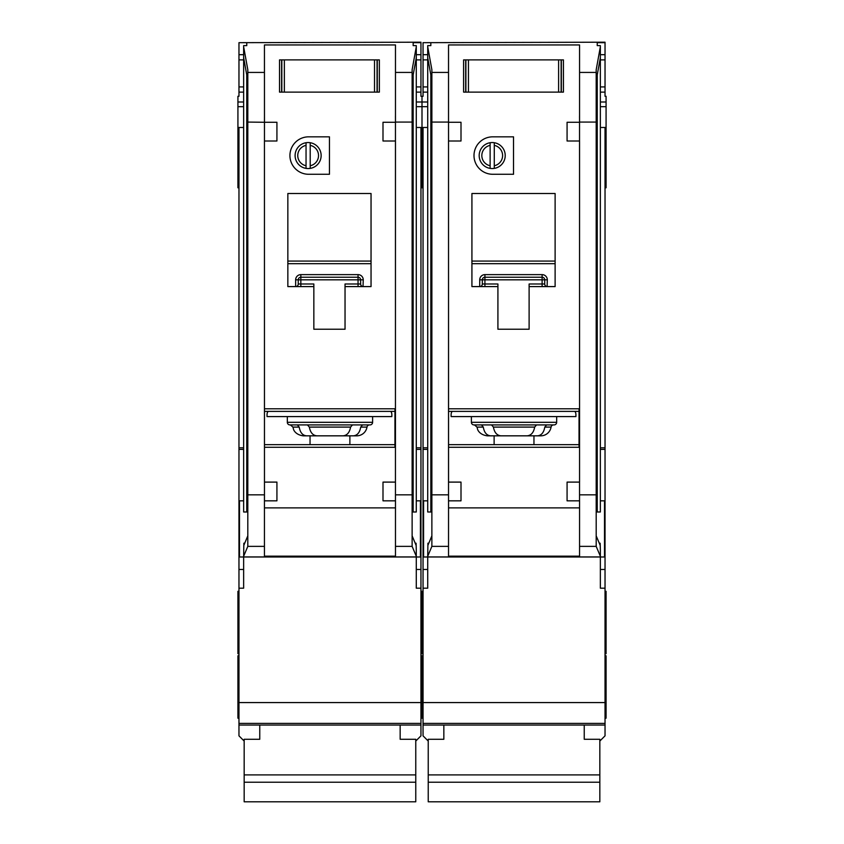 <?xml version="1.0" encoding="UTF-8"?>
<svg xmlns="http://www.w3.org/2000/svg" width="844" height="844" viewBox="0 0 844 844"><rect width="100%" height="100%" fill="white"/><g stroke="black" fill="none" stroke-linecap="round" stroke-linejoin="round"><path stroke-width="1.27" d="M584.238 725.059L584.238 739.281L599.831 739.281L599.831 801.8L428.235 801.8L428.235 739.281L443.838 739.281L443.838 725.059M599.831 774.908L428.235 774.908M599.831 782.219L428.235 782.219M468.441 59.882L468.441 92.123L465.677 92.123L465.677 59.882L463.599 59.882L561.355 59.882L561.355 92.123L563.433 92.123L563.433 59.882L561.355 59.882L563.433 59.882L563.433 92.123L558.601 92.123L558.601 59.882M468.441 92.123L558.601 92.123M463.599 92.123L465.677 92.123L463.599 92.123L463.599 59.882L463.599 92.123M471.395 416.588L471.395 422.306A2.595 2.595 0 0 0 474.001 424.912L491.356 424.912M471.395 422.306L556.671 422.306A2.595 2.595 0 0 1 554.075 424.912L474.001 424.912M536.721 424.912L554.075 424.912M481.47 424.912L483.285 427.096C484.234 432.561 486.693 435.483 490.649 435.831L537.417 435.831C541.373 435.483 543.831 432.571 544.791 427.096L546.606 424.912L536.552 424.912L534.663 427.096C533.672 432.561 531.129 435.483 527.057 435.831L501.009 435.831C496.947 435.483 494.415 432.571 493.413 427.096L491.514 424.912M537.417 435.831L540.804 435.831A10.402 10.402 0 0 0 551.069 427.096A2.595 2.595 0 0 1 553.632 424.912M427.718 500.83L423.561 500.83L423.561 556.987L427.718 556.987L427.919 543.219L428.784 543.219M430.841 74.894L430.841 511.991L427.718 511.991L427.718 45.618L430.841 45.618L430.841 42.675L423.044 42.675L423.044 54.681L427.718 54.681M600.358 500.83L604.515 500.83L604.515 556.987L427.718 556.987L427.718 588.184L423.044 588.184L423.044 735.852L428.235 741.053M423.044 42.675L605.032 42.2L605.032 96.279L606.076 96.279L606.076 127.476L605.032 127.476L605.032 588.184L600.358 588.184L600.358 549.919L600.158 543.219L599.282 543.219M597.236 74.894L597.236 511.991L600.358 511.991L600.358 46.747L596.191 69.757L596.191 546.374L579.554 546.374L579.554 556.987M502.602 155.56A10.402 10.402 0 0 0 494.278 145.368L494.278 142.72A12.998 12.998 0 0 1 494.278 168.389L494.278 165.74A10.402 10.402 0 0 0 502.602 155.56M474.001 155.56A18.716 18.716 0 0 0 492.717 174.275L513.521 174.275L513.521 136.833L492.717 136.833A18.716 18.716 0 0 0 474.001 155.56M427.718 447.784L423.044 447.784L423.044 127.476L422 127.476L422 102.008L427.718 102.008M423.044 54.681L423.044 96.279L422 96.279L422 187.79L423.044 187.79M420.956 653.699L422 653.699L422 591.306L422 653.699L423.044 653.699M420.956 718.181L422 718.181L422 655.777L422 718.181L423.044 718.181M605.032 591.306L606.076 591.306L606.076 653.699L605.032 653.699M606.076 127.476L606.076 187.79L605.032 187.79M605.032 655.777L606.076 655.777L606.076 718.181L605.032 718.181M556.671 422.306L556.671 416.588M490.121 165.74L490.121 168.389A12.998 12.998 0 0 1 490.121 142.72L490.121 145.368A10.402 10.402 0 0 0 490.121 165.74L490.121 145.368M490.121 168.389A12.998 12.998 0 0 0 494.278 168.389M494.12 444.661L494.12 435.831M533.957 435.831L533.957 444.661M529.114 286.591L555.12 286.591L555.12 193.519L471.923 193.519L471.923 286.591L497.918 286.591L497.918 329.234L529.114 329.234L529.114 283.995L542.112 283.995L542.112 279.828L484.92 279.828L484.92 283.995L497.918 283.995L497.918 286.591M448.554 447.267L579.037 447.267L579.037 408.791L448.554 408.791M431.875 546.374L431.875 494.837L448.523 494.837L448.523 500.83L448.523 141.001L448.554 482.103L461.003 482.103L461.003 500.83L448.544 500.83L448.523 546.374L431.875 546.374L427.718 556.249M448.523 507.877L579.554 507.877M579.533 500.83L567.073 500.83L567.073 482.103L579.533 482.103L579.533 500.83L579.554 494.837L596.191 494.837M567.073 141.001L567.073 122.275L579.533 122.275L579.554 482.103L579.554 141.001L567.073 141.001M596.191 122.074L579.554 122.074L579.554 44.943L448.523 44.943L448.523 122.275L461.003 122.275L461.003 141.001L448.544 141.001L448.523 122.074L431.875 122.074L431.875 69.757L427.718 46.747M579.554 556.164L448.523 556.164M579.554 546.374L579.554 500.83M448.523 556.987L448.523 546.374M427.919 543.219L427.919 545.287L431.875 535.856M600.158 543.219L600.158 545.287L596.191 535.856M600.358 556.249L596.191 546.374M597.236 45.618L597.236 42.675L597.236 45.618L600.358 45.618L600.358 46.747M494.278 142.72A12.998 12.998 0 0 0 490.121 142.72M494.278 145.368L494.278 165.74M490.649 435.831L487.273 435.831C478.601 434.671 477.303 428.604 477.556 429.142L477.008 427.096L474.444 424.912M452.162 411.387A5.201 5.201 0 0 0 451.118 414.509L451.118 416.588L575.914 416.588L575.914 414.509A5.201 5.201 0 0 0 574.88 411.387M579.037 411.387L448.554 411.387M423.044 447.784L423.044 588.184M599.831 741.053L605.032 735.852L605.032 723.382L423.044 723.382L605.032 723.382L605.032 702.577L423.044 702.577M605.032 588.184L605.032 702.577M600.358 447.784L605.032 447.784M605.032 127.476L600.358 127.476M605.032 42.675L597.236 42.675M423.044 127.476L427.718 127.476M448.523 116.082L448.523 122.074M579.522 116.082L579.554 122.074M596.191 80.644L600.358 57.645M431.875 122.074L431.875 494.837M431.875 80.644L427.718 57.645M605.032 92.123L600.358 92.123M423.044 92.123L427.718 92.123M430.841 45.618L430.841 42.675M605.032 54.681L600.358 54.681M542.344 274.627L542.112 274.627A5.201 5.201 0 0 1 547.313 279.828L544.718 279.828L544.718 283.995L542.112 283.995L542.112 286.591M482.304 284.206L482.314 283.995A2.595 2.595 0 0 1 479.719 286.591L479.719 279.828A5.201 5.201 0 0 1 484.92 274.627L484.92 277.233L542.112 277.233L542.112 279.828L544.718 279.828A2.595 2.595 0 0 0 542.112 277.233L542.112 274.627L484.688 274.627M479.93 286.58L479.719 286.591A2.595 2.595 0 0 0 482.314 283.995L482.314 279.828L484.92 279.828L484.92 277.233A2.595 2.595 0 0 0 482.314 279.828L479.719 279.828M555.12 263.687L471.923 263.687M448.554 444.661L579.037 444.661M547.313 279.828L547.102 286.58M544.728 284.206L544.718 283.995A2.595 2.595 0 0 0 547.313 286.591A2.595 2.595 0 0 1 544.718 283.995M284.365 59.882L284.365 92.123L281.601 92.123L281.601 59.882L279.522 59.882L377.279 59.882L377.279 92.123L379.357 92.123L379.357 59.882L377.279 59.882L379.357 59.882L379.357 92.123L374.525 92.123L374.525 59.882M284.365 92.123L374.525 92.123M279.522 92.123L281.601 92.123L279.522 92.123L279.522 59.882L279.522 92.123M400.161 725.059L400.161 739.281L415.765 739.281L415.765 801.8L244.169 801.8L244.169 739.281L259.762 739.281L259.762 725.059M415.765 774.908L244.169 774.908M415.765 782.219L244.169 782.219M287.329 416.588L287.329 422.306A2.595 2.595 0 0 0 289.925 424.912L369.999 424.912L362.53 424.912L360.715 427.096C359.755 432.571 357.297 435.483 353.351 435.831L329.962 435.831M287.329 422.306L372.605 422.306A2.595 2.595 0 0 1 369.999 424.912M353.351 435.831L356.727 435.831A10.402 10.402 0 0 0 366.992 427.096A2.595 2.595 0 0 1 369.556 424.912M243.642 500.83L239.485 500.83L239.485 556.987L243.642 556.987L243.842 543.219L244.718 543.219M246.764 74.894L246.764 511.991L243.642 511.991L243.642 45.618L246.764 45.618L246.764 42.675L238.968 42.675L238.968 54.681L243.642 54.681M416.282 500.83L420.439 500.83L420.439 556.987L243.642 556.987L243.642 588.184L238.968 588.184L238.968 735.852L244.169 741.053M420.956 187.79L422 187.79L422 127.476L420.956 127.476L420.956 588.184L416.282 588.184L416.282 549.919L416.081 543.219L415.216 543.219M413.159 74.894L413.159 511.991L416.282 511.991L416.282 46.747L412.125 69.757L412.125 546.374L395.477 546.374L395.477 556.987M318.526 155.56A10.402 10.402 0 0 0 310.202 145.368L310.202 142.72A12.998 12.998 0 0 1 310.202 168.389L310.202 165.74A10.402 10.402 0 0 0 318.526 155.56M289.925 155.56A18.716 18.716 0 0 0 308.64 174.275L329.445 174.275L329.445 136.833L308.64 136.833A18.716 18.716 0 0 0 289.925 155.56M243.642 447.784L238.968 447.784L238.968 127.476L237.924 127.476L237.924 102.008L243.642 102.008M237.924 127.476L237.924 187.79L238.968 187.79M238.968 591.306L237.924 591.306L237.924 653.699L238.968 653.699M238.968 655.777L237.924 655.777L237.924 718.181L238.968 718.181M416.282 102.008L422 102.008L422 96.279L420.956 96.279L420.956 92.123L416.282 92.123M372.605 422.306L372.605 416.588M306.045 165.74L306.045 168.389A12.998 12.998 0 0 1 306.045 142.72L306.045 145.368A10.402 10.402 0 0 0 306.045 165.74L306.045 145.368M306.045 168.389A12.998 12.998 0 0 0 310.202 168.389M310.043 444.661L310.043 435.831M349.88 435.831L349.88 444.661M345.038 286.591L371.043 286.591L371.043 193.519L287.846 193.519L287.846 286.591L313.841 286.591L313.841 329.234L345.038 329.234L345.038 283.995L358.046 283.995L358.046 279.828L300.844 279.828L300.844 283.995L313.841 283.995L313.841 286.591M264.478 447.267L394.96 447.267L394.96 408.791L264.478 408.791M276.927 482.103L276.927 500.83L264.467 500.83L264.446 141.001L264.478 482.103L276.927 482.103M264.446 507.877L395.477 507.877M395.477 546.374L395.477 500.83L382.997 500.83L382.997 482.103L395.456 482.103L395.456 500.83L395.477 494.837L412.125 494.837M382.997 141.001L382.997 122.275L395.456 122.275L395.446 482.103L395.477 141.001L382.997 141.001M412.125 122.074L395.477 122.074L395.477 44.943L264.446 44.943L264.478 122.275L247.809 122.074L247.809 69.757L243.642 46.747M276.927 122.275L276.927 141.001L264.467 141.001L264.467 122.275L276.927 122.275M395.477 556.164L264.446 556.164M247.809 546.374L247.809 494.837L264.446 494.837L264.446 546.374L247.809 546.374L243.642 556.249M264.446 556.987L264.446 546.374M243.842 543.219L243.842 545.287L247.809 535.856M416.081 543.219L416.081 545.287L412.125 535.856M416.282 556.249L412.125 546.374M413.159 45.618L413.159 42.675L413.159 45.618L416.282 45.618L416.282 46.747M310.202 142.72A12.998 12.998 0 0 0 306.045 142.72M310.202 145.368L310.202 165.74M297.394 424.912L299.209 427.096C300.158 432.561 302.616 435.483 306.583 435.831L319.443 435.831M362.53 424.912L352.486 424.912L350.587 427.096C349.595 432.561 347.063 435.483 342.991 435.831L316.943 435.831C312.871 435.483 310.339 432.571 309.337 427.096L307.448 424.912M319.443 424.912L329.962 424.912M306.583 435.831L303.196 435.831C294.535 434.671 293.227 428.604 293.48 429.142L292.931 427.096L290.368 424.912M268.086 411.387A5.201 5.201 0 0 0 267.042 414.509L267.042 416.588L391.838 416.588L391.838 414.509A5.201 5.201 0 0 0 390.804 411.387M394.96 411.387L264.478 411.387M238.968 447.784L238.968 588.184M237.924 102.008L237.924 96.279L238.968 96.279L238.968 86.921L243.642 86.921M238.968 54.681L238.968 86.921M415.765 741.053L420.956 735.852L420.956 723.382L238.968 723.382L420.956 723.382L420.956 702.577L238.968 702.577M238.968 42.675L420.956 42.2L420.956 59.882L416.282 59.882M420.956 92.123L420.956 59.882M420.956 588.184L420.956 702.577M416.282 447.784L420.956 447.784M420.956 127.476L416.282 127.476M420.956 42.675L413.159 42.675M238.968 127.476L243.642 127.476M264.478 116.082L264.446 122.074M395.446 116.082L395.477 122.074M412.125 80.644L416.282 57.645M247.809 122.074L247.809 494.837M247.809 80.644L243.642 57.645M238.968 92.123L243.642 92.123M246.764 45.618L246.764 42.675M420.956 54.681L416.282 54.681M358.267 274.627L358.046 274.627A5.201 5.201 0 0 1 363.247 279.828L360.641 279.828L360.641 283.995L358.046 283.995L358.046 286.591M298.238 284.206L298.248 283.995A2.595 2.595 0 0 1 295.643 286.591L295.643 279.828A5.201 5.201 0 0 1 300.844 274.627L300.844 277.233L358.046 277.233L358.046 279.828L360.641 279.828A2.595 2.595 0 0 0 358.046 277.233L358.046 274.627L300.622 274.627M295.864 286.58L295.643 286.591A2.595 2.595 0 0 0 298.248 283.995L298.248 279.828L300.844 279.828L300.844 277.233A2.595 2.595 0 0 0 298.248 279.828L295.643 279.828M371.043 263.687L287.846 263.687M264.478 444.661L394.96 444.661M363.247 279.828L363.026 286.58M360.652 284.206L360.641 283.995A2.595 2.595 0 0 0 363.247 286.591A2.595 2.595 0 0 1 360.641 283.995M561.144 59.882L561.144 92.123M465.888 92.123L465.888 59.882M551.069 427.096L544.791 427.096M605.032 725.059L423.044 725.059M448.523 72.426L431.875 72.426M596.191 72.426L579.554 72.426M448.523 556.934L427.718 556.934M600.358 556.934L579.554 556.934M606.076 102.008L600.358 102.008M423.044 59.882L427.718 59.882M423.044 86.921L427.718 86.921M605.032 86.921L600.358 86.921M605.032 59.882L600.358 59.882M605.032 569.457L600.358 569.457M605.032 449.398L600.358 449.398M423.044 569.457L427.718 569.457M423.044 449.398L427.718 449.398M471.923 261.081L555.12 261.081M483.285 427.096L477.008 427.096M534.663 427.096L493.413 427.096M484.92 286.591L484.92 283.995L482.314 283.995M484.92 277.233A2.595 2.595 0 0 0 482.314 279.828M544.718 279.828A2.595 2.595 0 0 0 542.112 277.233M377.068 59.882L377.068 92.123M281.812 92.123L281.812 59.882M366.992 427.096L360.715 427.096M420.956 725.059L238.968 725.059M264.446 72.426L247.809 72.426M412.125 72.426L395.477 72.426M264.446 556.934L243.642 556.934M416.282 556.934L395.477 556.934M238.968 59.882L243.642 59.882M420.956 86.921L416.282 86.921M420.956 569.457L416.282 569.457M420.956 449.398L416.282 449.398M238.968 569.457L243.642 569.457M238.968 449.398L243.642 449.398M287.846 261.081L371.043 261.081M299.209 427.096L292.931 427.096M350.587 427.096L309.337 427.096M300.844 286.591L300.844 283.995L298.248 283.995M300.844 277.233A2.595 2.595 0 0 0 298.248 279.828M360.641 279.828A2.595 2.595 0 0 0 358.046 277.233M416.282 106.682L427.718 106.682M606.076 106.682L600.358 106.682M606.076 158.672L605.032 158.672M420.956 655.777L423.044 655.777M420.956 591.306L423.044 591.306M420.956 158.672L423.044 158.672M237.924 106.682L243.642 106.682M237.924 158.672L238.968 158.672"/></g></svg>

